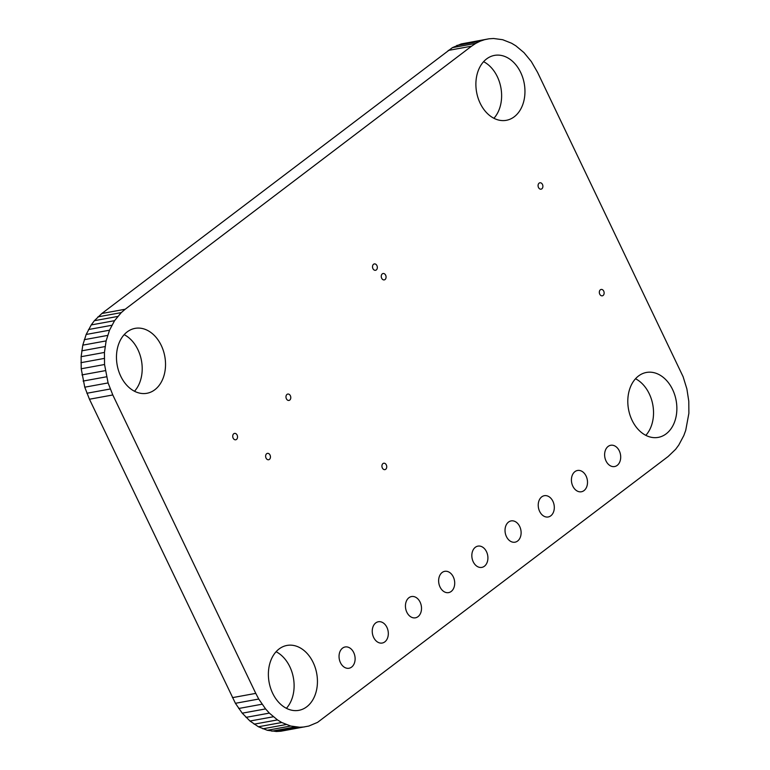 <?xml version="1.0" encoding="UTF-8"?>
<svg xmlns="http://www.w3.org/2000/svg" width="770" height="770" viewBox="0 0 770 770"><rect width="100%" height="100%" fill="white"/><g stroke="black" fill="none" stroke-linecap="round" stroke-linejoin="round"><path stroke-width="1.16" d="M304.285 726.957L299.742 727.246L290.646 726.033L281.762 722.51L277.469 719.912L269.346 713.107L265.573 708.92L258.749 699.044L255.765 693.375L112.795 394.972L108.089 382.931L104.547 364.508L104.451 352.439L106.125 340.898L109.513 330.205L114.566 320.676L121.256 312.61L125.192 309.242L101.861 313.496L452.423 47.634L461.201 43.948L489.046 38.789L493.599 38.5L502.685 39.713L511.578 43.236L515.871 45.834L523.995 52.639L531.3 61.513L537.566 72.361L683.125 376.742L686.888 388.937L688.784 401.228L688.881 413.307L685.733 430.315L683.827 435.541L678.765 445.07L675.627 449.305L668.139 456.504L317.577 722.366L308.799 726.052L280.954 731.211L276.401 731.5L267.315 730.287L258.422 726.765L249.981 721.028L242.232 713.174L235.418 703.299L89.455 399.226L84.758 387.195L81.216 368.772L81.12 356.693L82.785 345.153L86.173 334.459L91.235 324.93L94.373 320.695L101.861 313.496M125.192 309.242L471.548 46.19L448.217 50.445M121.256 312.61L97.925 316.874M471.548 46.19L475.764 43.38L452.423 47.634M117.714 316.441L94.373 320.695M475.764 43.38L480.095 41.214L456.764 45.469M114.566 320.676L91.235 324.93M480.095 41.214L484.542 39.694L461.201 43.948M111.833 325.277L88.502 329.531M484.542 39.694L489.046 38.789M109.513 330.205L86.173 334.459M107.608 335.422L84.267 339.686M106.125 340.898L82.785 345.153M105.067 346.577L81.736 350.841M104.451 352.439L81.12 356.693M104.277 358.425L80.937 362.68M104.547 364.508L81.216 368.772M105.269 370.649L81.938 374.903M106.453 376.809L83.112 381.063M108.089 382.931L84.758 387.195M110.206 389.004L86.875 393.258M112.795 394.972L89.455 399.226M255.765 693.375L232.434 697.639M258.749 699.044L235.418 703.299M262.031 704.223L238.7 708.487M265.573 708.92L242.232 713.174M269.346 713.107L246.005 717.361M273.321 716.774L249.981 721.028M277.469 719.912L254.129 724.166M281.762 722.51L258.422 726.765M286.161 724.551L262.83 728.805M290.646 726.033L267.315 730.287M295.18 726.928L271.849 731.182M299.742 727.246L276.401 731.5M586.105 476.072A10.809 7.931 -100.3 0 1 581.408 491.761A10.809 7.931 -100.3 0 1 572.822 486.159A10.809 7.931 -100.3 0 1 577.519 470.48A10.809 7.931 -100.3 0 1 586.105 476.072M619.301 450.864A10.809 7.931 -100.3 0 1 614.604 466.543A10.809 7.931 -100.3 0 1 606.019 460.951A10.809 7.931 -100.3 0 1 610.726 445.272A10.809 7.931 -100.3 0 1 619.301 450.864M603.719 291.118A3.244 2.377 -100.3 0 1 602.313 295.824A3.244 2.377 -100.3 0 1 599.734 294.14A3.244 2.377 -100.3 0 1 601.149 289.443A3.244 2.377 -100.3 0 1 603.719 291.118M672.595 389.533A32.995 24.207 -100.3 0 1 658.254 437.379A32.995 24.207 -100.3 0 1 632.074 420.305A32.995 24.207 -100.3 0 1 646.415 372.459A32.995 24.207 -100.3 0 1 672.595 389.533M635.51 378.744A32.995 24.207 -100.3 0 1 649.254 393.788A32.995 24.207 -100.3 0 1 645.828 435.339M520.684 72.467A32.995 24.207 -100.3 0 1 506.342 120.312A32.995 24.207 -100.3 0 1 480.162 103.238A32.995 24.207 -100.3 0 1 494.504 55.392A32.995 24.207 -100.3 0 1 520.684 72.467M483.599 61.687A32.995 24.207 -100.3 0 1 497.343 76.721A32.995 24.207 -100.3 0 1 493.916 118.282M542.475 184.463A3.244 2.377 -100.3 0 1 541.06 189.17A3.244 2.377 -100.3 0 1 538.49 187.495A3.244 2.377 -100.3 0 1 539.895 182.788A3.244 2.377 -100.3 0 1 542.475 184.463M552.908 501.289A10.809 7.931 -100.3 0 1 548.211 516.968A10.809 7.931 -100.3 0 1 539.626 511.376A10.809 7.931 -100.3 0 1 544.323 495.697A10.809 7.931 -100.3 0 1 552.908 501.289M237.122 435.089A3.244 2.377 -100.3 0 1 235.707 439.786A3.244 2.377 -100.3 0 1 233.137 438.111A3.244 2.377 -100.3 0 1 234.542 433.404A3.244 2.377 -100.3 0 1 237.122 435.089M290.367 395.732A3.244 2.377 -100.3 0 1 288.962 400.439A3.244 2.377 -100.3 0 1 286.382 398.754A3.244 2.377 -100.3 0 1 287.797 394.057A3.244 2.377 -100.3 0 1 290.367 395.732M376.915 265.592A3.244 2.377 -100.3 0 1 375.51 270.299A3.244 2.377 -100.3 0 1 372.93 268.624A3.244 2.377 -100.3 0 1 374.345 263.918A3.244 2.377 -100.3 0 1 376.915 265.592M385.655 275.188A3.244 2.377 -100.3 0 1 384.24 279.895A3.244 2.377 -100.3 0 1 381.67 278.211A3.244 2.377 -100.3 0 1 383.075 273.514A3.244 2.377 -100.3 0 1 385.655 275.188M386.319 464.916A3.244 2.377 -100.3 0 1 384.904 469.623A3.244 2.377 -100.3 0 1 382.334 467.939A3.244 2.377 -100.3 0 1 383.739 463.232A3.244 2.377 -100.3 0 1 386.319 464.916M270.029 455.041A3.244 2.377 -100.3 0 1 268.614 459.748A3.244 2.377 -100.3 0 1 266.045 458.073A3.244 2.377 -100.3 0 1 267.45 453.366A3.244 2.377 -100.3 0 1 270.029 455.041M386.915 627.348A10.809 7.931 -100.3 0 1 382.218 643.037A10.809 7.931 -100.3 0 1 373.642 637.435A10.809 7.931 -100.3 0 1 378.339 621.756A10.809 7.931 -100.3 0 1 386.915 627.348M420.112 602.14A10.809 7.931 -100.3 0 1 415.415 617.819A10.809 7.931 -100.3 0 1 406.839 612.227A10.809 7.931 -100.3 0 1 411.536 596.548A10.809 7.931 -100.3 0 1 420.112 602.14M353.719 652.565A10.809 7.931 -100.3 0 1 349.022 668.245A10.809 7.931 -100.3 0 1 340.446 662.652A10.809 7.931 -100.3 0 1 345.143 646.973A10.809 7.931 -100.3 0 1 353.719 652.565M486.515 551.715A10.809 7.931 -100.3 0 1 481.808 567.394A10.809 7.931 -100.3 0 1 473.232 561.802A10.809 7.931 -100.3 0 1 477.929 546.122A10.809 7.931 -100.3 0 1 486.515 551.715M453.309 576.923A10.809 7.931 -100.3 0 1 448.612 592.611A10.809 7.931 -100.3 0 1 440.036 587.01A10.809 7.931 -100.3 0 1 444.733 571.33A10.809 7.931 -100.3 0 1 453.309 576.923M519.712 526.497A10.809 7.931 -100.3 0 1 515.005 542.186A10.809 7.931 -100.3 0 1 506.429 536.584A10.809 7.931 -100.3 0 1 511.126 520.905A10.809 7.931 -100.3 0 1 519.712 526.497M313.169 662.508A32.995 24.207 -100.3 0 1 298.827 710.344A32.995 24.207 -100.3 0 1 272.657 693.279A32.995 24.207 -100.3 0 1 286.989 645.433A32.995 24.207 -100.3 0 1 313.169 662.508M276.083 651.718A32.995 24.207 -100.3 0 1 289.838 666.762A32.995 24.207 -100.3 0 1 286.401 708.313M161.257 345.441A32.995 24.207 -100.3 0 1 146.916 393.287A32.995 24.207 -100.3 0 1 120.746 376.212A32.995 24.207 -100.3 0 1 135.077 328.367A32.995 24.207 -100.3 0 1 161.257 345.441M124.172 334.661A32.995 24.207 -100.3 0 1 137.926 349.695A32.995 24.207 -100.3 0 1 134.49 391.256"/></g></svg>
